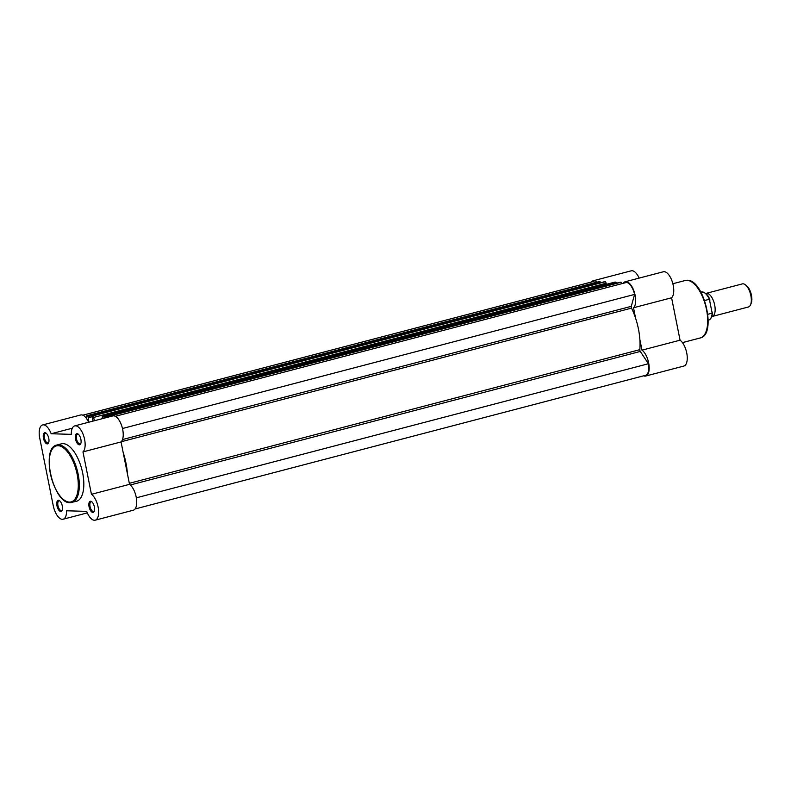 <?xml version="1.0" encoding="UTF-8"?>
<svg xmlns="http://www.w3.org/2000/svg" width="791" height="791" viewBox="0 0 791 791"><rect width="100%" height="100%" fill="white"/><g stroke="black" fill="none" stroke-linecap="round" stroke-linejoin="round"><path stroke-width="1.19" d="M645.199 375.379A13.061 5.844 -104.7 0 0 645.565 375.31A13.061 5.844 -104.7 0 0 648.452 363.731L640.285 351.441A1.493 0.672 -104.7 0 1 639.82 349.662A41.043 18.381 -104.7 0 0 631.525 308.124L121.25 441.734M127.43 473.819A41.043 18.381 -104.7 0 0 123.159 452.452M122.476 428.504L634.6 294.41L631.267 306.344A1.493 0.672 -104.7 0 0 631.525 308.124M634.6 294.41A13.061 5.844 -104.7 0 0 626.63 282.417L115.298 416.303M109.168 416.877A1.493 0.672 -104.7 0 0 108.585 416.402L621.034 282.229L107.833 416.392L107.705 417.252M108.585 416.402L107.873 416.382M616.367 282.812L103.908 416.986L103.423 416.254L615.873 282.071L616.446 283.218M103.908 416.986L104.145 418.192M103.423 416.254L102.711 416.234A1.493 0.672 -104.7 0 0 102.622 416.244A1.493 0.672 -104.7 0 0 102.316 417.668L102.504 418.617M615.873 282.071L102.711 416.234M606.133 283.227L93.684 417.411A1.493 0.672 -104.7 0 0 92.705 415.928L605.155 281.754A1.493 0.672 75.3 0 1 606.133 283.227L606.361 284.345M93.684 417.411L94.356 420.753M605.155 281.754L91.954 415.918L93.081 421.089M92.705 415.928L91.993 415.908M88.038 416.511L87.544 415.779L599.993 281.596L600.488 282.338L88.038 416.511L88.78 422.216M88.285 417.747L91.835 416.817M87.544 415.779L86.832 415.759A1.493 0.672 -104.7 0 0 86.753 415.769A1.493 0.672 -104.7 0 0 86.437 417.193L86.773 418.894M599.993 281.596L86.832 415.759M82.867 415.196L593.705 281.438L594.605 282.792M593.705 281.438A13.061 5.844 -104.7 0 0 593.349 281.507L82.828 415.176M136.329 497.826L648.452 363.731M621.034 282.229A1.493 0.672 75.3 0 1 622.003 283.633M60.749 511.47A5.745 2.571 75.3 0 1 56.972 505.795A5.745 2.571 75.3 0 1 58.504 500.278A5.745 2.571 75.3 0 1 59.612 500.733A5.745 2.571 75.3 0 1 62.133 510.363A5.745 2.571 75.3 0 1 60.749 511.47M59.948 501.029A5.003 2.235 -104.7 0 0 59.295 500.832A5.003 2.235 -104.7 0 0 59.009 500.871A5.003 2.235 -104.7 0 0 58.03 505.953A5.003 2.235 -104.7 0 0 61.243 510.571A5.003 2.235 -104.7 0 0 61.54 510.541A5.003 2.235 -104.7 0 0 62.281 509.938M92.844 512.43A5.745 2.571 75.3 0 1 89.067 506.754A5.745 2.571 75.3 0 1 90.609 501.237A5.745 2.571 75.3 0 1 91.707 501.692A5.745 2.571 75.3 0 1 94.228 511.312A5.745 2.571 75.3 0 1 92.844 512.43M92.043 501.988A5.003 2.235 -104.7 0 0 91.4 501.791A5.003 2.235 -104.7 0 0 91.103 501.82A5.003 2.235 -104.7 0 0 90.125 506.912A5.003 2.235 -104.7 0 0 93.338 511.53A5.003 2.235 -104.7 0 0 93.635 511.5A5.003 2.235 -104.7 0 0 94.376 510.897M47.242 443.889A5.745 2.571 75.3 0 1 43.465 438.214A5.745 2.571 75.3 0 1 45.008 432.697A5.745 2.571 75.3 0 1 46.105 433.152A5.745 2.571 75.3 0 1 48.627 442.772A5.745 2.571 75.3 0 1 47.242 443.889M46.442 433.448A5.003 2.235 -104.7 0 0 45.799 433.25A5.003 2.235 -104.7 0 0 45.502 433.29A5.003 2.235 -104.7 0 0 44.523 438.372A5.003 2.235 -104.7 0 0 47.737 442.99A5.003 2.235 -104.7 0 0 48.033 442.96A5.003 2.235 -104.7 0 0 48.775 442.357M79.337 444.839A5.745 2.571 75.3 0 1 75.56 439.163A5.745 2.571 75.3 0 1 77.103 433.656A5.745 2.571 75.3 0 1 78.21 434.111A5.745 2.571 75.3 0 1 80.722 443.731A5.745 2.571 75.3 0 1 79.337 444.839M78.536 434.397A5.003 2.235 -104.7 0 0 77.894 434.21A5.003 2.235 -104.7 0 0 77.597 434.239A5.003 2.235 -104.7 0 0 76.618 439.331A5.003 2.235 -104.7 0 0 79.842 443.949A5.003 2.235 -104.7 0 0 80.128 443.909A5.003 2.235 -104.7 0 0 80.87 443.316M53.244 505.686A13.803 6.18 -104.7 0 0 62.311 519.321A13.803 6.18 -104.7 0 0 63.122 519.232A13.803 6.18 -104.7 0 0 66.543 510.778L86.694 511.372A13.803 6.18 -104.7 0 0 94.406 520.27A13.803 6.18 -104.7 0 0 95.217 520.181A13.803 6.18 -104.7 0 0 98.371 508.554A13.803 6.18 -104.7 0 0 91.449 494.306L82.976 451.898A13.803 6.18 -104.7 0 0 83.757 436.167A13.803 6.18 -104.7 0 0 74.72 425.894A13.803 6.18 -104.7 0 0 71.299 434.348L51.158 433.745A13.803 6.18 -104.7 0 0 42.625 424.935A13.803 6.18 -104.7 0 0 39.738 438.105L53.244 505.686M56.883 445.017C40.311 447.854 53.333 503.689 70.013 502.68L76.44 501.286A29.692 13.299 -104.7 0 0 82.254 471.08A29.692 13.299 -104.7 0 0 63.142 443.642A29.692 13.299 -104.7 0 0 61.401 443.83L56.883 445.017A29.692 13.299 75.3 0 1 58.623 444.819A29.692 13.299 75.3 0 1 77.736 472.257A29.692 13.299 75.3 0 1 71.932 502.473A29.692 13.299 75.3 0 1 70.181 502.671M88.612 422.256A13.803 6.18 -104.7 0 0 80.702 414.968L42.625 424.935M95.217 520.181L133.303 510.215A13.803 6.18 -104.7 0 0 136.447 498.577A13.803 6.18 -104.7 0 0 129.526 484.339L121.053 441.932A13.803 6.18 -104.7 0 0 121.844 426.201A13.803 6.18 -104.7 0 0 112.797 415.918L74.72 425.894M121.053 441.932L82.976 451.898M72.317 428.208L51.158 433.745M129.526 484.339L91.449 494.306M591.411 282.021A13.803 6.18 75.3 0 1 593.161 280.785A13.803 6.18 75.3 0 1 593.972 280.696A13.803 6.18 75.3 0 1 597.047 282.15M593.161 280.785L631.238 270.819A13.803 6.18 75.3 0 1 632.049 270.73A13.803 6.18 75.3 0 1 639.148 278.106M623.268 283.297A13.803 6.18 75.3 0 1 625.256 281.744A13.803 6.18 75.3 0 1 626.067 281.655A13.803 6.18 75.3 0 1 634.55 292.888A13.803 6.18 75.3 0 1 633.512 307.748L671.589 297.782A13.803 6.18 75.3 0 0 672.637 282.911A13.803 6.18 75.3 0 0 664.143 271.679A13.803 6.18 75.3 0 0 663.333 271.768L625.256 281.744M639.879 339.636L641.985 350.156A13.803 6.18 75.3 0 1 648.907 364.394A13.803 6.18 75.3 0 1 645.753 376.032A13.803 6.18 75.3 0 1 643.627 375.824M635.608 318.279L633.512 307.748M641.985 350.156L680.062 340.189L671.589 297.782M680.062 340.189A13.803 6.18 75.3 0 1 686.983 354.427A13.803 6.18 75.3 0 1 683.829 366.065L645.753 376.032M705.701 293.53A11.934 5.349 75.3 0 1 706.145 293.372A11.934 5.349 75.3 0 1 714.688 305.089A11.934 5.349 75.3 0 1 712.187 316.469A11.934 5.349 75.3 0 1 711.722 316.548M712.187 316.469L748.365 306.997A11.934 5.349 -104.7 0 0 750.55 304.762A11.934 5.349 -104.7 0 0 750.867 295.616A11.934 5.349 -104.7 0 0 745.32 284.77A11.934 5.349 -104.7 0 0 742.324 283.9L706.145 293.372M745.32 284.77L746.575 285.739A10.481 4.697 75.3 0 1 751.45 295.261A10.481 4.697 75.3 0 1 751.173 303.299L750.55 304.762M708.192 320.217L708.588 320.108A14.554 6.516 -104.7 0 0 712.157 313.157L709.389 299.265A14.554 6.516 -104.7 0 0 701.222 291.958C705.265 292.255 708.133 294.816 709.824 299.66M709.962 300.105L709.389 299.265L704.603 300.521M712.365 312.109L712.157 313.157L707.826 314.284M639.82 349.662L129.329 483.321M631.267 306.344L122.506 439.559M640.285 351.441L130.317 484.972M69.39 502.107A28.951 12.963 -104.7 0 0 77.152 474.313A28.951 12.963 -104.7 0 0 58.129 445.719A28.951 12.963 -104.7 0 0 50.367 473.512A28.951 12.963 -104.7 0 0 69.39 502.107M685.253 280.489L687.231 280.261C704.099 279.411 717.081 334.85 700.292 337.945A29.692 13.299 -104.7 0 0 706.106 307.729A29.692 13.299 -104.7 0 0 686.993 280.291A29.692 13.299 -104.7 0 0 685.253 280.489L672.854 283.732M705.068 293.184A14.1 6.318 75.3 0 1 709.626 299.364M712.315 313.018A14.1 6.318 75.3 0 1 711.346 317.161M135.053 508.979L645.565 375.31M102.622 416.244L615.082 282.061M86.753 415.769L599.202 281.586M107.833 416.392L620.282 282.209M91.954 415.918L604.403 281.734M87.307 512.894L63.122 519.232M682.445 342.612L700.292 337.945M712.404 312.633C712.236 316.697 710.971 319.188 708.588 320.108"/></g></svg>
